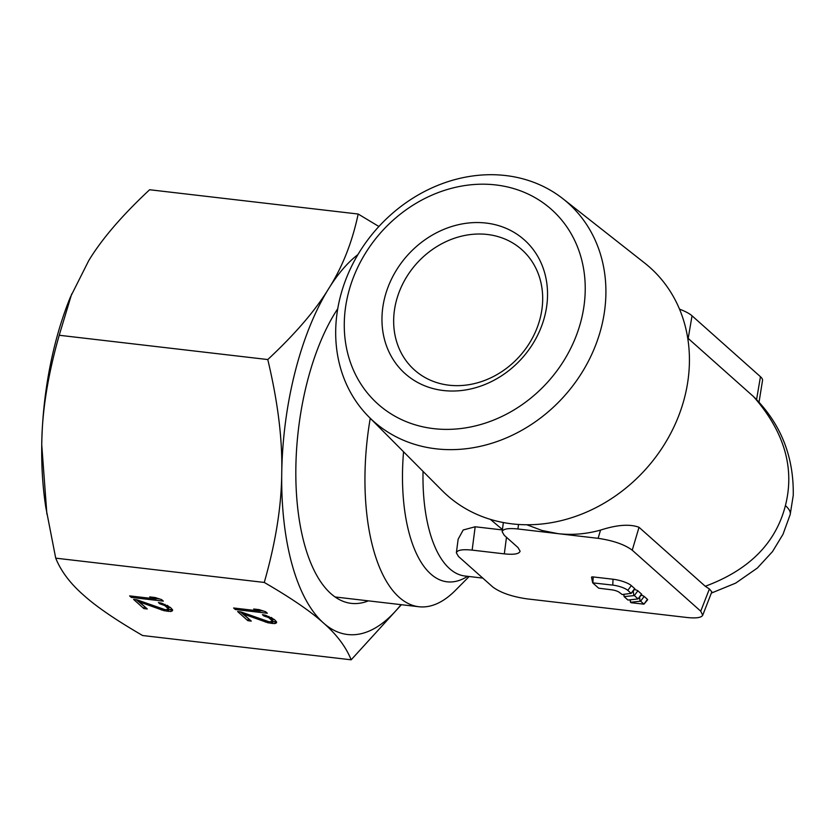 <?xml version="1.0" encoding="UTF-8"?>
<svg xmlns="http://www.w3.org/2000/svg" width="835" height="835" viewBox="0 0 835 835"><rect width="100%" height="100%" fill="white"/><g stroke="black" fill="none" stroke-linecap="round" stroke-linejoin="round"><path stroke-width="1.25" d="M396.176 301.456A80.63 69.295 131.7 0 1 487.379 234.478A80.63 69.295 131.7 0 1 521.781 249.623A80.63 69.295 131.7 0 1 540.172 318.219A80.63 69.295 131.7 0 1 448.969 385.196A80.63 69.295 131.7 0 1 414.557 370.051A80.63 69.295 131.7 0 1 396.176 301.456M443.406 390.519A89.585 76.987 131.7 0 1 384.758 297.479A89.585 76.987 131.7 0 1 486.095 223.06A89.585 76.987 131.7 0 1 544.744 316.11A89.585 76.987 131.7 0 1 443.406 390.519M348.341 293.231A130.364 112.036 131.7 0 1 495.813 184.942A130.364 112.036 131.7 0 1 581.16 320.348A130.364 112.036 131.7 0 1 433.689 428.637A130.364 112.036 131.7 0 1 348.341 293.231M601.346 327.372A146.188 125.636 -48.3 0 0 562.967 198.772A146.188 125.636 -48.3 0 0 340.252 296.968A146.188 125.636 -48.3 0 0 368.82 416.842A146.188 125.636 -48.3 0 0 501.25 439.982A146.188 125.636 -48.3 0 0 601.346 327.372M368.82 416.842L442.08 490.531A152.513 131.074 -48.3 0 0 580.252 514.673A152.513 131.074 -48.3 0 0 684.669 397.189A152.513 131.074 -48.3 0 0 644.641 263.025L562.967 198.772M526.822 524.756L541.978 530.465L558.02 533.648C572.09 535.256 586.264 534.066 600.542 530.1C617.002 524.787 629.83 523.848 639.025 527.292L705.262 586.264C749.058 570.034 775.778 543.147 785.411 505.613C794.92 468.038 784.316 431.726 753.587 396.656L687.696 337.987M456.369 552.822L458.457 556.444L492.744 586.963C500.374 592.652 511.751 596.618 526.875 598.852L687.048 617.503C696.129 618.453 701.348 617.702 702.705 615.249L700.732 611.189L632.241 550.202C624.601 544.514 613.224 540.558 598.11 538.324L517.93 528.983C508.244 527.991 502.983 528.889 502.159 531.686L504.246 535.298L518.003 547.551L520.09 551.173C519.266 553.96 514.005 554.857 504.319 553.866L472.14 550.119C462.454 549.127 457.194 550.035 456.369 552.822L458.144 539.212L463.195 529.985L475.178 526.77L502.388 529.943M502.44 529.536L490.375 519.37M647.605 599.833A2.87 0.751 -165.7 0 0 647.438 599.342L643.942 604.164L647.605 599.833M647.438 599.342L644.15 596.409A2.87 0.751 -165.7 0 0 641.176 595.251M641.718 594.593A2.87 0.751 -165.7 0 0 641.551 594.103L638.055 598.925L641.718 594.593M641.551 594.103L637.856 590.815A2.87 0.751 -165.7 0 0 634.443 589.573M592.683 582.851L591.535 577.298A2.87 0.751 -165.7 0 1 593.215 576.933L613.057 579.24A14.331 3.778 -165.7 0 1 631.323 585.606L634.673 588.591L631.156 593.351L627.805 590.366A11.826 3.121 -165.7 0 0 612.733 585.116L592.683 582.851L598.664 588.184L611.742 589.823A6.085 1.607 -165.7 0 1 619.507 592.526L622.19 594.541L631.156 593.351M631.177 593.414L634.851 589.082A2.87 0.751 -165.7 0 0 634.673 588.591M630.341 599.968L630.529 602.327L631.25 602.734L643.942 604.164M644.15 596.409L640.633 601.179L643.921 604.102M640.633 601.179L630.602 602.275M623.964 594.322L624.142 596.639L627.962 600.052L638.055 598.925M637.856 590.815L634.339 595.574L638.034 598.862M634.339 595.574L624.215 596.587M624.142 596.639L623.672 594.353M700.732 611.189L709.406 588.978L711.827 591.879L702.705 615.249M709.406 588.978L705.262 586.264M679.513 309.148A26.877 7.087 14.3 0 1 692.038 315.797L760.455 376.71A26.877 7.087 14.3 0 1 762.532 380.384L759.005 402.386M753.587 396.656L754.903 397.93C781.122 424.504 793.897 456.995 793.25 495.374L790.181 514.579L782.969 534.358L772.511 551.591L757.355 568.04L735.677 583.122L711.357 593.09M370.249 418.293A161.249 70.61 96.6 0 0 418.826 606.732A161.249 70.61 96.6 0 0 455.357 590.418L469.155 576.515M368.381 600.856A165.727 72.572 -83.4 0 1 330.911 593.654A165.727 72.572 -83.4 0 1 318.532 578.425A165.727 72.572 -83.4 0 1 337.747 308.731M71.706 293.889L59.222 335.263C47.793 375.249 41.969 411.791 41.75 444.878A197.081 86.308 -83.4 0 1 55.141 343.801A197.081 86.308 -83.4 0 1 70.317 297.281L88.708 260.666C101.807 239.05 122.119 215.409 149.622 189.743L358.173 214.031C352.234 242.213 342.402 267.075 328.698 288.618A197.081 86.308 96.6 0 0 295.131 371.742A197.081 86.308 96.6 0 0 281.739 472.829C281.52 505.916 275.696 542.458 264.267 582.444C291.133 598.017 310.85 611.512 323.437 622.952C336.63 634.464 345.867 646.749 351.17 659.807L401.395 604.697M357.912 254.623A197.081 86.308 96.6 0 0 328.698 288.618C315.588 310.234 295.287 333.885 267.774 359.551C277.909 402.052 282.564 439.805 281.739 472.829A197.081 86.308 96.6 0 0 323.437 622.952A197.081 86.308 96.6 0 0 401.03 604.655M46.885 514.11L41.75 444.878A197.081 86.308 96.6 0 0 45.841 507.482L55.715 558.156C61.007 571.213 70.255 583.498 83.448 595.011C96.035 606.45 115.752 619.946 142.618 635.519L351.17 659.807M378.892 226.494L358.173 214.031M55.715 558.156L264.267 582.444M235.334 609.519L267.336 613.245L265.624 611.721L259.153 609.644L253.704 609.007L260.176 611.084L233.623 607.995L235.334 609.519L235.668 608.235M241.023 611.951L237.62 611.554L247.88 620.687L251.283 621.083L243.298 613.976L268.014 622.806L274.83 623.599L276.406 622.91L276.636 622.044L274.464 619.591L265.415 615.228L262.409 614.654L263.839 615.927L268.661 617.587L272.659 621.146L269.319 621.856L241.023 611.951M131.335 597.411L163.336 601.137L161.625 599.614L155.153 597.536L149.705 596.9L156.187 598.977L129.634 595.887L131.335 597.411L131.669 596.127M137.023 599.833L133.621 599.436L143.881 608.579L147.284 608.976L139.309 601.868L164.025 610.698L170.831 611.491L172.417 610.792L172.636 609.936L170.465 607.483L161.426 603.12L158.41 602.546L159.84 603.82L164.672 605.479L168.66 609.039L165.32 609.748L137.023 599.833M59.222 335.263L267.774 359.551M260.28 610.698L263.662 611.095M260.176 611.084L260.437 610.061M240.271 611.857L249.049 619.1M272.012 621.772L276.239 621.49M271.657 617.67L273.087 619.466L272.659 621.146M271.907 619.956L272.335 618.276M270.77 618.944L271.156 617.441M268.661 617.587L268.954 616.449M266.448 616.668L266.699 615.666M263.839 615.927L264.079 614.978M276.406 622.91L276.625 622.044M274.83 623.599L275.258 621.929M272.387 623.536L272.815 621.866M271.031 623.38L271.406 621.887M268.014 622.806L268.327 621.605M265.405 622.065L265.697 620.916M243.298 613.976L243.58 612.88M247.88 620.687L248.308 619.006M156.281 598.591L159.662 598.987M156.187 598.977L156.448 597.943M136.272 599.749L145.06 606.982M168.023 609.665L172.24 609.383M167.668 605.563L169.088 607.358L168.66 609.039M167.918 607.849L168.346 606.168M166.781 606.826L167.157 605.323M164.672 605.479L164.965 604.342M162.449 604.561L162.71 603.559M159.84 603.82L160.08 602.86M172.417 610.792L172.636 609.936M170.831 611.491L171.258 609.821M168.388 611.429L168.816 609.759M167.031 611.272L167.417 609.769M164.025 610.698L164.328 609.498M161.405 609.957L161.698 608.809M139.309 601.868L139.581 600.762M143.881 608.579L144.309 606.899M482.787 578.102L464.918 576.014A125.417 54.922 -83.4 0 1 423.042 471.378M472.14 550.119L475.178 526.77M506.48 537.291L504.319 553.866M631.323 585.606L627.805 590.366M593.215 576.933L592.892 582.809M613.057 579.24L612.733 585.116M639.6 597.109L640.028 601.012M633.254 590.961L633.744 595.407M785.411 505.613A62.708 16.543 14.3 0 1 790.181 514.579M632.241 550.202L639.025 527.292M598.11 538.324L600.542 530.1M517.93 528.983L518.514 524.463M688.197 338.436L692.038 315.797M756.552 399.683L760.455 376.71M467.569 576.327A133.287 58.367 -83.4 0 1 403.555 451.787M630.529 602.327L630.049 600.01M503.348 522.543L502.159 531.686M418.826 606.732L335.096 596.973"/></g></svg>
